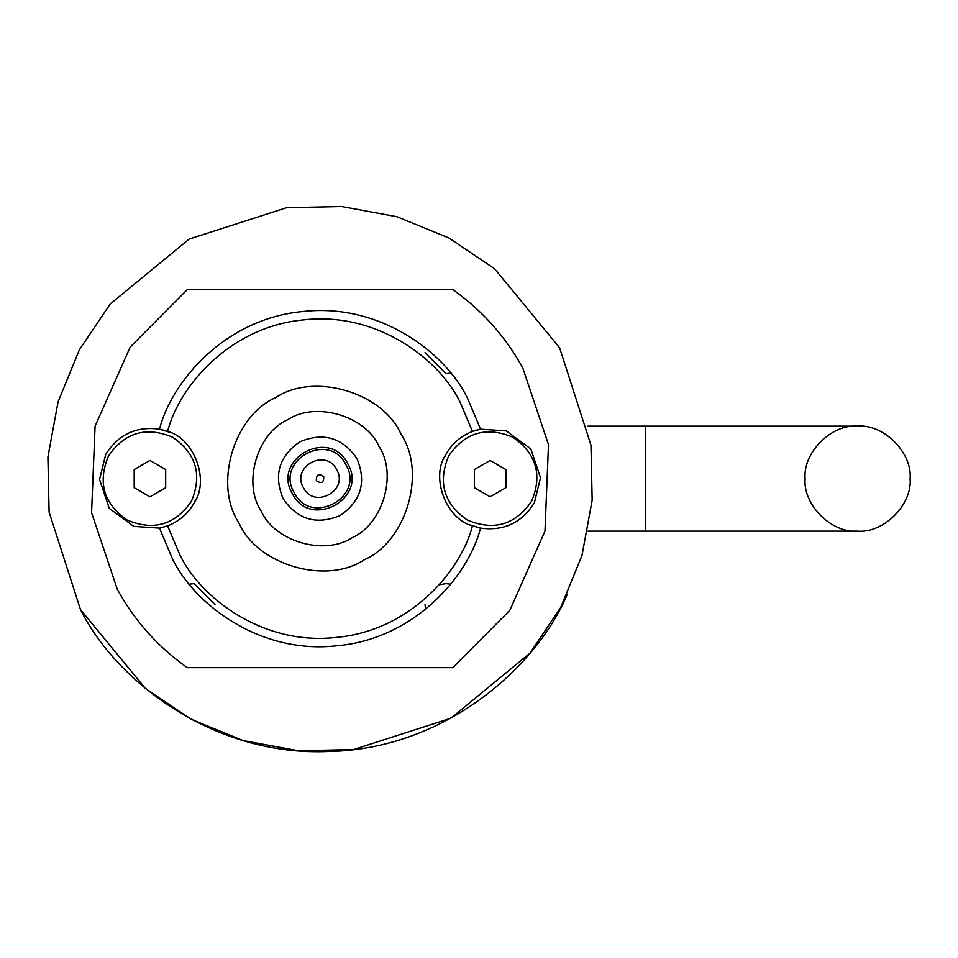 <?xml version="1.0" encoding="UTF-8"?>
<svg xmlns="http://www.w3.org/2000/svg" width="958" height="958" viewBox="0 0 958 958"><rect width="100%" height="100%" fill="white"/><g stroke="black" fill="none" stroke-linecap="round" stroke-linejoin="round"><path stroke-width="1.44" d="M452.847 289.651C482.137 310.38 505.429 336.462 522.745 367.896L548.491 444.584L544.982 531.103L509.86 610.246L452.847 667.63L509.86 610.246L544.982 531.103L548.491 444.584L522.745 367.896C505.429 336.462 482.137 310.38 452.847 289.651L187.229 289.651L130.204 347.036L95.082 426.178L91.573 512.698L117.319 589.386C134.635 620.82 157.938 646.901 187.229 667.63C157.938 646.901 134.635 620.82 117.319 589.386L91.573 512.698L95.082 426.178L130.204 347.036L187.229 289.651M283.173 498.783C297.663 519.727 316.655 525.295 340.162 515.5C361.118 501.01 366.686 482.018 356.891 458.511C342.401 437.566 323.409 431.986 299.902 441.782C278.958 456.271 273.377 475.264 283.173 498.783C297.663 519.727 316.655 525.295 340.162 515.5C361.118 501.01 366.686 482.018 356.891 458.511C342.401 437.566 323.409 431.986 299.902 441.782C278.958 456.271 273.377 475.264 283.173 498.783C297.663 519.727 316.655 525.295 340.162 515.5C361.118 501.01 366.686 482.018 356.891 458.511C342.401 437.566 323.409 431.986 299.902 441.782C278.958 456.271 273.377 475.264 283.173 498.783C297.663 519.727 316.655 525.295 340.162 515.5C361.118 501.01 366.686 482.018 356.891 458.511C342.401 437.566 323.409 431.986 299.902 441.782C278.958 456.271 273.377 475.264 283.173 498.783M452.847 667.63L187.229 667.63M476.653 527.211L480.569 528.121C503.92 531.211 521.847 522.769 534.348 502.806L540.516 477.814L530.828 448.919L506.243 430.896L480.569 429.16L476.653 430.082M470.366 525.008L480.569 528.121C468.175 576.68 414.06 638.986 336.893 645.788C259.905 654.53 194.45 604.282 172.608 559.185L159.495 528.121L163.411 527.211M163.411 430.082L159.495 429.16C136.144 426.071 118.217 434.513 105.715 454.475L99.548 479.467L109.248 508.363L133.821 526.385L159.495 528.121L167.578 525.846L179.984 555.149C200.725 597.996 262.863 645.692 335.947 637.441C409.21 631.035 460.642 571.95 472.486 525.846L480.569 528.121M169.698 432.274L159.495 429.16C171.889 380.601 226.004 318.307 303.183 311.494C380.158 302.752 445.614 352.999 467.456 398.109L480.569 429.16L472.486 431.435C460.858 435.938 451.996 443.614 445.901 454.475C430.178 476.844 445.961 519.212 472.486 525.846M379.009 446.428C365.705 415.808 315.553 401.091 287.819 419.676C257.199 432.98 242.482 483.119 261.067 510.854C274.359 541.474 324.511 556.191 352.245 537.618C382.865 524.313 397.582 474.162 379.009 446.428M401.115 434.345C382.829 392.253 313.877 372.015 275.736 397.558C233.644 415.844 213.406 484.796 238.949 522.936C257.235 565.04 326.187 585.266 364.327 559.723C406.431 541.438 426.657 472.486 401.115 434.345M194.175 502.806L195.791 499.573L194.175 502.806C188.067 513.668 179.206 521.344 167.578 525.846C179.206 521.344 188.067 513.668 194.175 502.806C209.886 480.437 194.103 438.069 167.578 431.435L159.495 429.16M160.992 527.81L159.495 528.121M445.901 454.475L444.272 457.72L445.901 454.475C451.996 443.614 460.858 435.938 472.486 431.435L460.091 402.132C439.339 359.286 377.201 311.589 304.129 319.84C230.854 326.259 179.421 385.332 167.578 431.435M479.072 429.471L480.569 429.16M559.604 347.766L494.603 268.767L448.931 238.003L396.887 216.7L341.587 206.509L286.526 207.718L189.157 239.081L110.158 304.069L79.394 349.742L58.091 401.785L47.9 457.086L49.109 512.147L80.472 609.516L145.46 688.515L191.133 719.278L243.176 740.582L298.477 750.773L353.538 749.563L450.907 718.213L529.906 653.212L560.669 607.54L581.973 555.496L592.164 500.196L590.954 445.135L559.604 347.766M425.029 352.652L446.021 373.644L450.739 373.117L446.021 373.644L425.029 352.652M450.739 584.176L446.021 583.638L439.219 584.763L446.021 583.638L450.739 584.176M425.029 604.63L425.568 609.348L425.029 604.63M215.035 604.63L194.043 583.638L189.325 584.176L194.043 583.638L215.035 604.63M80.472 609.516C115.714 680.695 213.011 756.676 328.654 751.491C444.392 749.36 536.696 667.403 567.387 594.14C536.696 667.403 444.392 749.36 328.654 751.491C213.011 756.676 115.714 680.695 80.472 609.516M316.344 480.653C321.397 484.065 323.852 482.724 323.72 476.629C318.667 473.216 316.212 474.557 316.344 480.653M292.394 493.741C310.344 530.217 368.662 498.352 347.67 463.54C329.72 427.064 271.401 458.93 292.394 493.741M303.447 487.706C314.224 509.584 349.215 490.472 336.617 469.576C325.84 447.697 290.849 466.809 303.447 487.706M294.238 492.735C310.991 526.78 365.429 497.046 345.838 464.546C329.073 430.501 274.647 460.247 294.238 492.735M857.602 426.142C831.628 423.795 802.756 452.667 805.103 478.641C802.756 504.615 831.628 533.486 857.602 531.139C883.575 533.486 912.447 504.615 910.1 478.641C912.447 452.667 883.575 423.795 857.602 426.142L587.925 426.142M857.602 531.139L587.925 531.139M127.294 520.11C153.735 531.127 175.11 524.864 191.408 501.297C202.425 474.845 196.162 453.481 172.596 437.183C146.143 426.154 124.779 432.429 108.482 455.996C97.453 482.437 103.727 503.812 127.294 520.11M149.939 496.831L165.686 487.73L165.686 469.552L149.939 460.451L134.192 469.552L134.192 487.73L149.939 496.831M467.468 520.11C493.921 531.127 515.284 524.864 531.582 501.297C542.611 474.845 536.336 453.481 512.769 437.183C486.329 426.154 464.953 432.429 448.655 455.996C437.638 482.437 443.901 503.812 467.468 520.11M490.125 496.831L505.872 487.73L505.872 469.552L490.125 460.451L474.378 469.552L474.378 487.73L490.125 496.831M645.512 426.142L645.512 531.139"/></g></svg>
